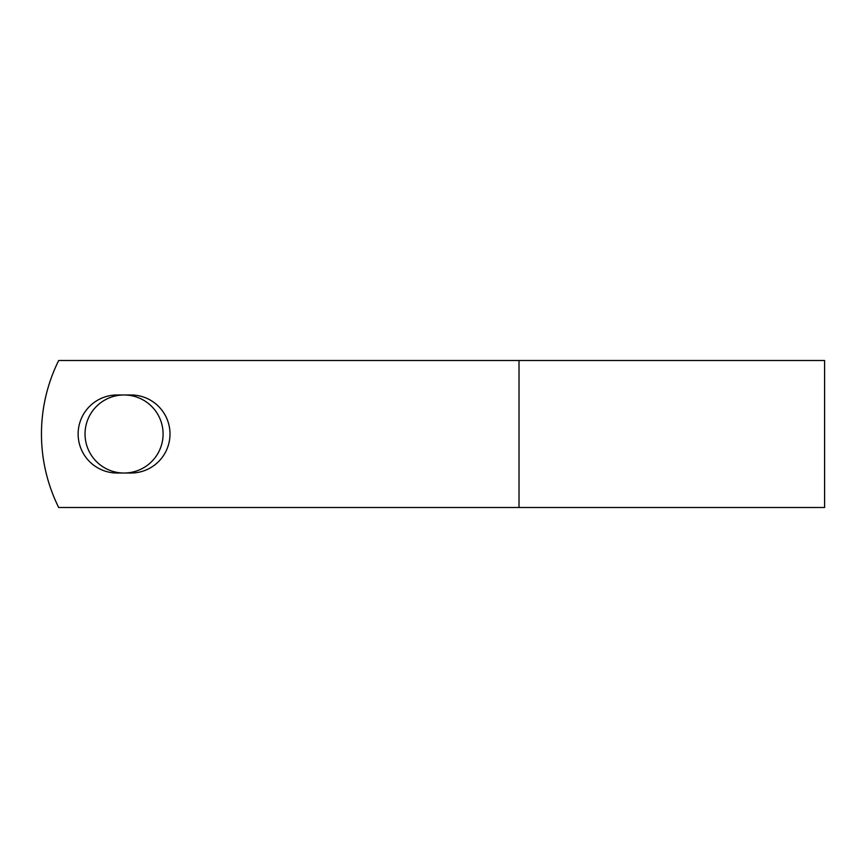 <?xml version="1.0" encoding="UTF-8"?>
<svg xmlns="http://www.w3.org/2000/svg" width="868" height="868" viewBox="0 0 868 868"><rect width="100%" height="100%" fill="white"/><g stroke="black" fill="none" stroke-linecap="round" stroke-linejoin="round"><path stroke-width="1.3" d="M78.131 434A39.027 39.027 0 0 0 117.158 473.027L130.97 473.027A39.027 39.027 0 0 0 169.998 434A39.027 39.027 0 0 0 130.97 394.973L117.158 394.973A39.027 39.027 0 0 0 78.131 434M85.031 434A39.027 39.027 0 0 1 124.059 394.973A39.027 39.027 0 0 1 163.086 434A39.027 39.027 0 0 1 124.059 473.027A39.027 39.027 0 0 1 85.031 434M519.01 360.502L58.688 360.502A165.365 165.365 0 0 0 58.688 507.498L519.01 507.498L519.01 360.502L824.6 360.502L824.6 507.498L519.01 507.498"/></g></svg>
